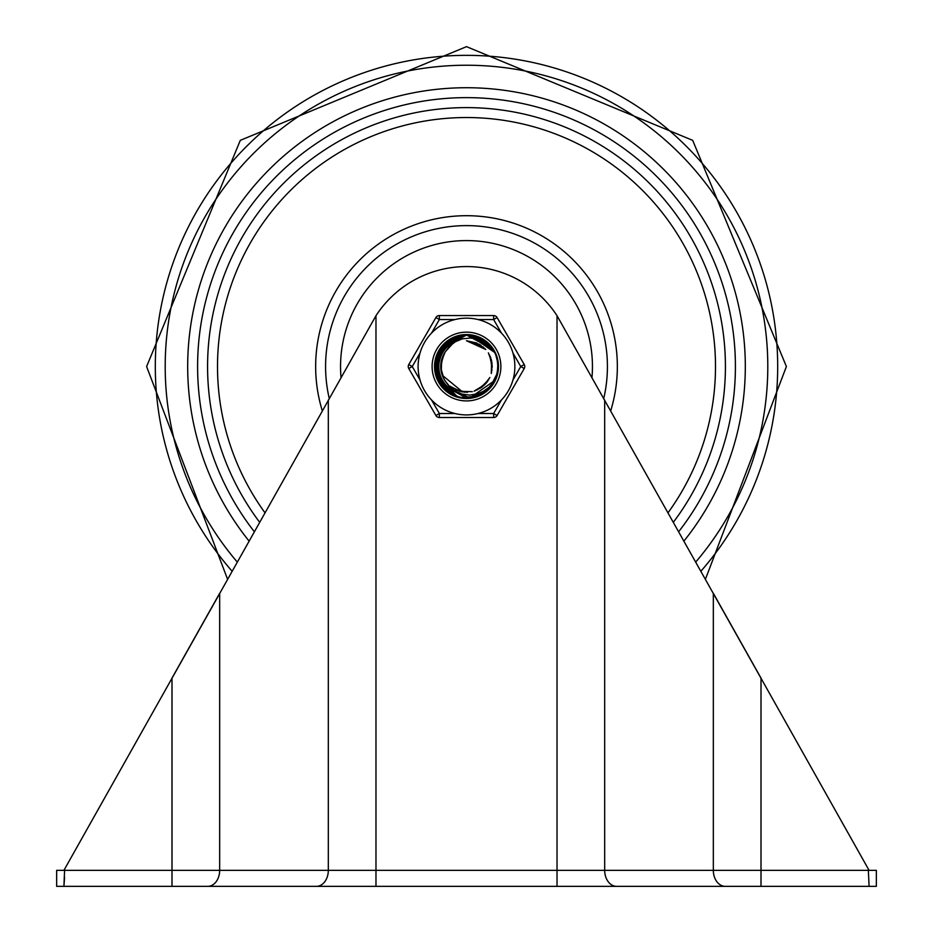 <?xml version="1.0" encoding="UTF-8"?>
<svg xmlns="http://www.w3.org/2000/svg" width="933" height="933" viewBox="0 0 933 933"><rect width="100%" height="100%" fill="white"/><g stroke="black" fill="none" stroke-linecap="round" stroke-linejoin="round"><path stroke-width="1.4" d="M64.564 877.393L63.91 886.35L876.355 886.35L876.355 870.361L869.09 870.361L557.024 315.704A107.96 107.96 0 0 0 375.976 315.704L63.91 870.361L56.645 870.361L56.645 886.35L63.91 886.35L64.645 869.043M761.001 886.35L761.001 678.081L713.337 593.295L713.337 870.361A15.989 11.919 90 0 0 725.244 886.35M876.355 886.35L869.09 886.35L868.355 870.361L219.663 870.361L219.663 593.295L171.999 678.081L171.999 886.35M738.33 886.35L702.421 886.35M230.579 886.35L207.756 886.35A15.989 11.919 90 0 0 219.663 870.361L64.645 870.361M63.91 886.35L56.645 886.35M868.355 870.361L868.355 869.043M591.977 377.433A125.955 125.955 0 0 0 461.042 240.702A125.955 125.955 0 0 0 341.023 377.433M441.402 347.496L466.523 335.04L469.684 335.192L494.688 352.487L494.082 351.309L468.658 335.11L466.512 335.04L490.781 346.458L494.42 352.044M494.898 380.163L494.385 381.096M435.023 367.917L448.703 340.545L466.512 335.122L478.699 337.489L486.594 342.364M497.429 360.546L497.907 368.313M488.344 389.248L480.705 394.577M459.223 397.19L450.627 393.679M436.761 376.92L435.151 369.118M435.991 358.669L457.053 336.475L466.477 335.11L486.641 342.306L494.128 351.589M497.837 369.818L496.018 377.399M494.467 380.851L492.356 384.349M480.728 394.636L465.555 397.924M450.604 393.738L439.618 382.752M439.618 350.12L466.5 335.029L492.834 349.234L494.607 352.347M495.516 378.81L491.703 385.364L495.015 379.918M471.911 397.575L465.555 397.983M443.35 387.906L439.56 382.787M435.361 371.357L445.962 342.644L466.523 335.099L475.445 336.323L481.929 339.122M490.665 386.74L485.113 391.895M462.628 397.796L456.412 396.338M438.125 380.221L435.991 374.215M435.314 362.062L453.823 337.688L466.488 335.134L483.865 340.253L493.989 351.356M498 366.366L497.032 374.098M483.726 392.921L470.699 397.656M453.671 395.312L442.627 386.938M496.683 375.567L492.682 383.941L486.898 390.542L478.769 395.475M475.27 396.793L467.27 397.971M445.834 390.309L440.504 384.233M439.793 383.253L442.557 386.997M437.974 353.152L462.791 335.25L466.477 335.052L488.437 343.927L494.233 351.753M435.011 365.514L450.744 339.25L466.5 335.134L480.892 338.504L488.391 343.974M497.79 362.914L497.674 370.716M486.501 390.869L478.326 395.662M456.89 396.537L448.505 392.315M436.084 374.728L443.478 345.035L466.523 335.064L474.454 336.055L494.537 352.231M497.511 372.08L495.096 379.626M494.607 380.629L491.656 385.329M478.536 395.65L464.342 397.866M448.528 392.408L439.011 381.714M470.5 397.785L464.342 397.936M436.434 357.129L436.854 355.87L459.398 335.845L466.477 335.087L490.117 345.676L494.362 351.951M452.575 394.787L451.047 393.994L435.058 368.43L447.863 341.14L466.523 335.122L477.731 337.105L482.967 339.729M496.916 358.342L497.965 365.853M489.872 387.65L484.134 392.595M461.427 397.621L454.161 395.475M437.624 379.125L436.971 377.527L441.262 347.682L466.512 335.04L471.072 335.367L494.7 352.487L489.802 346.435L483.97 342.084L477.498 339.25L470.512 338.003L462.173 338.901L455.374 341.746L449.694 346.108L445.519 351.566A25.774 25.774 0 0 0 445.519 381.515L449.473 386.822L454.453 390.787L461.8 394.041L469.731 395.102L477.918 393.703L483.539 391.23L489.277 387.055L494.677 380.524L470.034 397.843L442.102 386.472L436.527 356.838L458.395 336.09L466.465 335.087L487.691 343.216L494.187 351.683M444.936 389.493L443.711 388.291L435.863 359.17L456.085 336.801L466.477 335.11L485.836 341.665L494.093 351.543M497.989 367.579L496.356 376.419M494.42 380.921L493.569 382.46M482.699 393.551L467.783 397.913M439.175 382.203L438.358 380.687L439.35 350.551L465.205 335.052L466.488 335.029L492.251 348.382L494.56 352.254M496.309 376.71L490.945 386.297M474.104 397.108L464.856 397.948M492.041 384.967L487.796 389.726M464.856 397.994L458.558 396.991M447.572 391.708L446.219 390.647L435.245 362.564L452.89 338.119L466.488 335.134L483.002 339.694L492.846 349.443M497.907 364.127L497.266 373.095M485.557 391.627L471.212 397.586M455.747 396.14L454.138 395.51L435.454 371.859L445.193 343.332L466.523 335.087L461.777 335.39L437.764 353.619L440.073 383.685L466.582 398.041L468.728 397.959M497.254 373.352L490.128 387.218M477.404 396.093L461.94 397.61M495.866 377.818L490.198 387.253M459.596 397.178L448.983 392.723L435 366.016L449.869 339.787L466.512 335.134L479.959 338.049L494.152 351.624M495.901 355.356L497.732 362.412L497.79 369.69M463.981 397.89L457.38 396.688L436.212 375.229L442.778 345.805L466.523 335.052M497.884 364.418L497.581 371.696L495.528 378.646M489.895 387.487L479.014 395.452L474.512 396.98M444.353 353.35L440.808 364.465A25.774 25.774 0 0 1 440.843 364.092M443.058 377.247L445.484 381.539M441.519 360.196L441.321 372.045A25.774 25.774 0 0 1 441.251 371.684L441.869 374.191M445.682 351.286L443.711 354.482M440.761 367.765L444.026 379.148A25.774 25.774 0 0 1 443.851 378.833L446.604 382.985M445.169 352.068L441.192 361.654A25.774 25.774 0 0 1 441.262 361.304M442.23 375.218L462.756 392.058M475.41 390.694L485.918 383.51M491.633 372.139L491.294 359.427M484.833 348.464L466.523 340.743L479.982 344.615M442.359 357.502L440.866 369.258A25.774 25.774 0 0 1 440.831 368.897L441.181 371.462M440.749 365.596A25.774 25.774 0 0 1 440.773 364.931L440.773 368.512M441.589 373.142A25.774 25.774 0 0 1 441.426 372.512L441.997 374.599M449.939 386.239L461.369 391.825M474.069 391.137L484.973 384.559M491.271 373.503L491.656 360.791M485.79 349.502L466.523 340.767L485.405 349.082M443.502 354.913L440.726 366.436M444.586 380.104A25.774 25.774 0 0 1 444.26 379.568L444.819 380.536M456.4 390.204L467.561 392.303L455.129 389.621M480.915 387.848L486.525 382.728M492.227 365.969L489.545 354.948L492.216 367.38M444.901 352.464L443.14 355.578M443.618 378.401A25.774 25.774 0 0 1 442.977 377.06L444.621 380.221M479.725 388.606L488.752 379.626M481.16 345.385L466.512 340.72L483.376 347.111M445.647 351.344L444.12 353.747M445.589 351.438L443.77 354.307M442.464 375.836A25.774 25.774 0 0 1 441.962 374.413L443.898 379.008M452.668 388.233L464.727 392.292M477.229 389.924L487.178 381.982M491.971 370.191L490.688 357.537M442.674 356.709L441.437 360.371M445.519 381.504A25.774 25.774 0 0 1 445.333 381.235L448.528 385.061M459.596 391.324L472.32 391.685M483.586 385.772L489.86 377.492M491.924 362.599L488.367 352.849M476.985 343.041L466.488 340.732L479.492 344.324M449.613 385.959L459.584 391.394M474.617 390.95L482.548 386.717M491.423 372.955L492.053 363.007M443.886 354.167L441.892 358.739M455.631 389.866L467.13 392.326M481.381 387.522L487.737 381.165M492.239 366.821L490.303 356.616M453.87 342.679A26.987 26.987 0 0 0 453.333 342.971L445.484 351.531M441.157 371.217A25.774 25.774 0 0 1 440.924 369.736M440.796 368.418A25.774 25.774 0 0 1 440.726 366.914M440.889 363.613A25.774 25.774 0 0 1 441.111 362.132M441.367 360.838A25.774 25.774 0 0 1 441.741 359.38M442.137 358.12A25.774 25.774 0 0 1 445.519 351.566M494.677 380.524A31.454 31.454 0 0 0 494.677 352.546M501.418 400.035L493.627 413.517L493.627 417.517L439.373 417.517A4 4 0 0 1 435.909 415.523L439.373 413.517L431.582 400.035M512.963 353.047L520.754 366.541L524.218 368.535A4 4 0 0 0 524.218 364.535L497.091 317.558A4 4 0 0 0 493.627 315.552L439.373 315.552L493.627 315.552A4 4 0 0 1 497.091 317.558L493.627 319.553L501.418 333.034M493.627 417.517A4 4 0 0 0 497.091 415.523L524.218 368.535A4 4 0 0 0 524.218 364.535L520.754 366.541L512.963 380.023M435.909 317.558L439.373 319.553L454.942 319.553A48.388 48.388 0 0 0 431.582 333.034L439.373 319.553L439.373 315.552A4 4 0 0 0 435.909 317.558L408.782 364.535L412.246 366.541L420.037 353.047M432.107 366.541A34.393 34.393 0 0 1 483.691 336.755A34.393 34.393 0 0 1 483.691 396.315A34.393 34.393 0 0 1 432.107 366.541A34.393 34.393 0 0 1 483.691 336.755A34.393 34.393 0 0 1 483.691 396.315A34.393 34.393 0 0 1 432.107 366.541M418.112 366.541A48.388 48.388 0 0 0 490.688 408.432A48.388 48.388 0 0 0 490.688 324.637A48.388 48.388 0 0 0 418.112 366.541A48.388 48.388 0 0 0 490.688 408.432A48.388 48.388 0 0 0 490.688 324.637A48.388 48.388 0 0 0 418.112 366.541M408.782 364.535A4 4 0 0 0 408.782 368.535L435.909 415.523M466.5 398.519A31.99 31.99 0 0 0 494.198 350.54A31.99 31.99 0 0 0 438.802 350.54A31.99 31.99 0 0 0 466.5 398.519M557.024 886.35L557.024 315.704M604.689 400.047L604.689 870.361A15.989 11.919 90 0 0 616.608 886.35M316.392 886.35A15.989 11.919 -90 0 0 328.311 870.361L328.311 400.047M375.976 315.704L375.976 886.35M695.761 562.028A301.301 301.301 0 0 0 673.848 147.927A301.301 301.301 0 0 0 259.152 147.927A301.301 301.301 0 0 0 237.239 562.028M700.916 571.206A311.19 311.19 0 0 0 681.522 141.583A311.19 311.19 0 0 0 251.478 141.583A311.19 311.19 0 0 0 232.084 571.206M673.381 522.235A258.931 258.931 0 0 0 384.419 120.963A258.931 258.931 0 0 0 259.619 522.235M668.051 512.742A248.994 248.994 0 0 0 299.936 181.457A248.994 248.994 0 0 0 264.949 512.742M678.699 531.682A268.879 268.879 0 0 0 379.195 112.217A268.879 268.879 0 0 0 254.301 531.682M683.959 541.035A278.815 278.815 0 0 0 656.342 162.342A278.815 278.815 0 0 0 276.658 162.342A278.815 278.815 0 0 0 249.041 541.035M329.232 398.391A140.906 140.906 0 0 1 466.5 225.623A140.906 140.906 0 0 1 603.768 398.391M610.718 410.753A150.843 150.843 0 0 0 466.5 215.698A150.843 150.843 0 0 0 322.282 410.753M497.091 415.523L493.627 413.517L478.058 413.517M454.942 413.517L439.373 413.517L439.373 417.517M478.058 319.553L493.627 319.553L493.627 315.552M420.037 380.023L412.246 366.541L408.782 368.535M227.57 579.23L146.609 366.541L240.306 140.347L466.5 46.65L692.694 140.347L786.391 366.541L705.43 579.241"/></g></svg>
